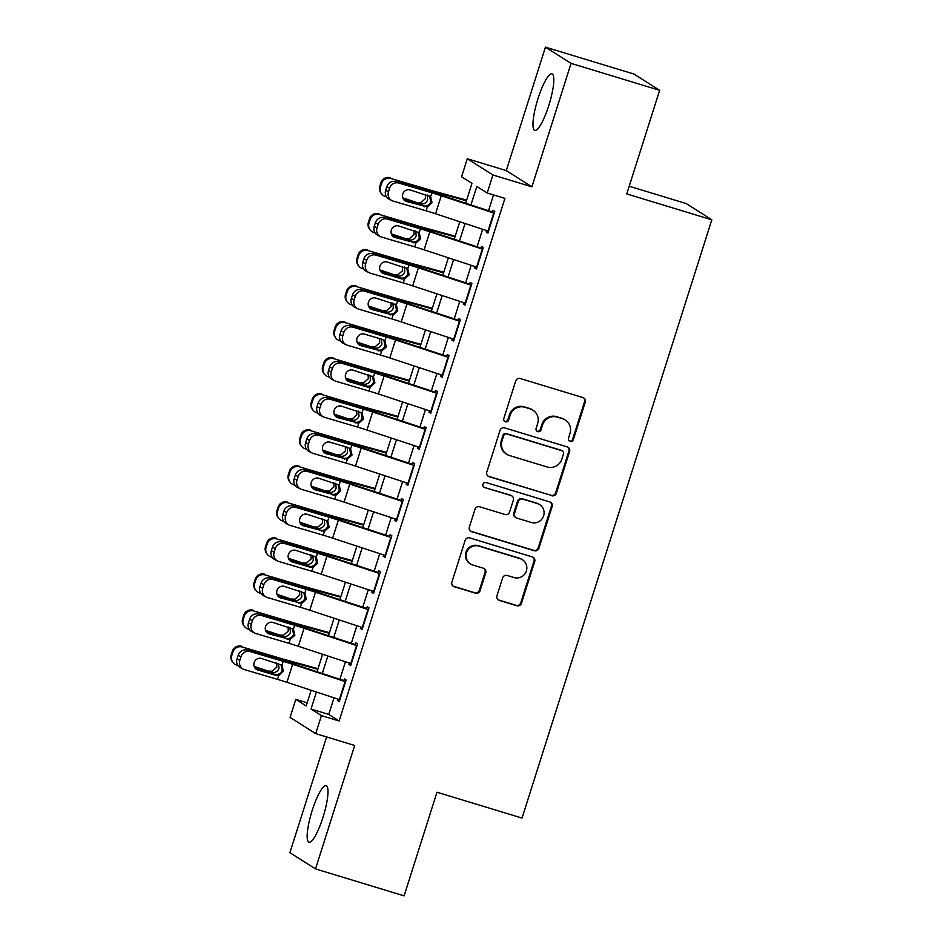 <?xml version="1.0" encoding="UTF-8"?>
<svg xmlns="http://www.w3.org/2000/svg" width="943" height="943" viewBox="0 0 943 943"><rect width="100%" height="100%" fill="white"/><g stroke="black" fill="none" stroke-linecap="round" stroke-linejoin="round"><path stroke-width="1.41" d="M570.114 441.477A2.605 2.546 122.4 0 0 573.332 439.744L585.261 402.154A3.713 3.631 122.4 0 0 582.904 397.557L520.288 378.532A3.713 3.631 122.4 0 0 515.691 381.007L503.774 418.598A2.605 2.546 122.4 0 0 505.413 421.816A2.605 2.546 122.4 0 0 508.642 420.071L510.187 415.215A11.894 11.611 122.4 0 1 524.897 407.27L530.119 408.861A11.894 11.611 122.4 0 1 537.663 423.56L536.119 428.428A2.605 2.546 122.4 0 0 537.769 431.646A2.605 2.546 122.4 0 0 540.987 429.914L542.531 425.045A11.894 11.611 122.4 0 1 557.254 417.112L562.464 418.692A11.894 11.611 122.4 0 1 570.008 433.403L568.464 438.259A2.605 2.546 122.4 0 0 570.114 441.477M569.183 440.947A2.605 2.546 122.4 0 0 572.637 439.308L584.566 401.718A3.713 3.631 122.4 0 0 583.411 397.757M504.481 421.285A2.605 2.546 122.4 0 0 507.947 419.635L509.491 414.779L510.187 415.215M536.826 431.116A2.605 2.546 122.4 0 0 540.292 429.466L541.836 424.609L542.531 425.045M322.977 817.369A29.539 6.177 -73.1 0 0 326.172 785.684A29.539 6.177 -73.1 0 0 312.168 810.532A29.539 6.177 -73.1 0 0 308.986 842.217A29.539 6.177 -73.1 0 0 322.977 817.369M548.779 105.545A29.539 6.177 -73.1 0 0 551.973 73.86A29.539 6.177 -73.1 0 0 537.981 98.697A29.539 6.177 -73.1 0 0 534.787 130.382A29.539 6.177 -73.1 0 0 548.779 105.545M496.937 595.823A3.713 3.631 122.4 0 0 499.295 600.42L516.858 605.76A3.713 3.631 122.4 0 0 521.455 603.272L534.705 561.533A3.713 3.631 122.4 0 0 532.347 556.936L469.732 537.899A3.713 3.631 122.4 0 0 465.135 540.386L451.897 582.126A3.713 3.631 122.4 0 0 454.255 586.723L475.461 593.171A3.713 3.631 122.4 0 0 480.07 590.695L485.739 572.825A3.713 3.631 122.4 0 0 483.382 568.228L472.856 565.034A9.949 9.713 122.4 0 1 467.033 551.525A9.949 9.713 122.4 0 1 478.855 546.103L520.076 558.633A9.949 9.713 122.4 0 1 525.899 572.142A9.949 9.713 122.4 0 1 514.076 577.564L507.204 575.478A3.713 3.631 122.4 0 0 502.607 577.953L496.937 595.823M334.011 697.82L328.753 714.417L339.138 720.994L321.422 715.607L315.705 733.63L290.079 717.399L295.796 699.376L306.18 705.953L311.155 690.3M659.64 90.316L571.057 63.381L545.431 47.15L634.026 74.084L659.64 90.316L626.765 193.928L711.812 219.79L522.021 818.076L436.974 792.226L404.111 895.85L315.516 868.916L354.686 745.477L315.705 733.63M545.431 47.15L506.273 170.589L531.899 186.832L571.057 63.381M531.899 186.832L492.918 174.974L487.201 192.997L476.816 186.419L470.934 204.949M339.138 720.994L504.918 198.384L487.201 192.997M551.761 495.735A3.713 3.631 122.4 0 0 556.358 493.248L569.596 451.508A3.713 3.631 122.4 0 0 567.25 446.911L504.635 427.874A3.713 3.631 122.4 0 0 500.038 430.362L486.8 472.101A3.713 3.631 122.4 0 0 489.146 476.698L551.066 495.287A3.713 3.631 122.4 0 0 555.663 492.812L568.912 451.06A3.713 3.631 122.4 0 0 567.757 447.112M552.15 506.521L538.913 548.26A3.713 3.631 122.4 0 1 534.304 550.747L471.7 531.711A3.713 3.631 122.4 0 1 469.343 527.113L475.013 509.255A3.713 3.631 122.4 0 1 479.61 506.768L505 514.489A3.713 3.631 122.4 0 0 509.609 512.014L513.357 500.155A3.713 3.631 122.4 0 0 511.012 495.558L484.572 487.531A2.605 2.546 122.4 0 1 483.052 483.995A2.605 2.546 122.4 0 1 486.14 482.568L549.793 501.924A3.713 3.631 122.4 0 1 552.15 506.521L551.455 506.073L538.217 547.824L538.913 548.26M326.62 736.943L289.902 852.684L315.516 868.916M486.6 230.575L486.164 231.954L487.896 233.051L494.757 211.421L493.024 210.324L492.317 212.552M475.166 266.621L474.73 267.989L476.463 269.085L483.323 247.467L481.59 246.371L480.883 248.598M463.732 302.668L463.296 304.035L465.029 305.131L471.889 283.501L470.156 282.405L469.449 284.645M452.298 338.702L451.862 340.081L453.595 341.177L460.455 319.547L458.722 318.451L458.015 320.679M440.864 374.748L440.428 376.116L442.161 377.212L449.021 355.594L447.288 354.497L446.581 356.725M429.43 410.783L428.994 412.162L430.727 413.258L437.587 391.628L435.855 390.532L435.147 392.771M417.997 446.829L417.56 448.208L419.293 449.304L426.153 427.674L424.421 426.578L423.713 428.806M406.563 482.875L406.127 484.242L407.859 485.339L414.72 463.72L412.987 462.624L412.28 464.852M395.129 518.909L394.693 520.288L396.425 521.385L403.286 499.755L401.553 498.658L400.846 500.898M383.695 554.956L383.259 556.323L384.992 557.431L391.852 535.801L390.119 534.705L389.412 536.932M372.261 591.002L371.825 592.369L373.558 593.465L380.418 571.847L378.685 570.751L377.978 572.979M360.827 627.036L360.391 628.415L362.124 629.511L368.984 607.881L367.251 606.785L366.544 609.013M349.393 663.082L348.957 664.45L350.69 665.546L357.55 643.928L355.817 642.831L355.11 645.059M493.543 194.93L488.521 210.737M482.639 229.279L477.087 246.783M471.205 265.313L465.653 282.817M459.783 301.359L454.22 318.864M448.349 337.405L442.797 354.91M436.915 373.44L431.364 390.944M425.482 409.486L419.93 426.99M414.048 445.532L408.496 463.037M402.614 481.567L397.062 499.071M391.18 517.613L385.628 535.117M379.746 553.659L374.194 571.152M368.312 589.693L362.76 607.198M356.878 625.739L351.326 643.244M345.444 661.786L339.893 679.278M337.959 699.128L337.535 700.496L339.256 701.592L346.116 679.974L344.395 678.866L343.676 681.105M711.812 219.79L686.198 203.547L629.217 186.231M307.17 702.83L295.796 699.376M465.665 203.205L471.971 183.343L461.575 176.765L467.292 158.742L492.918 174.974M506.273 170.589L467.292 158.742M316.424 692.032L311.037 709.03L321.422 715.607M465.052 223.479L459.5 240.984M453.618 259.525L448.066 277.03M442.184 295.572L436.633 313.076M430.751 331.606L425.199 349.11M419.317 367.652L413.765 385.157M407.895 403.698L402.343 421.191M396.461 439.733L390.909 457.237M385.027 475.779L379.475 493.283M373.593 511.825L368.041 529.318M362.159 547.859L356.607 565.364M350.725 583.906L345.173 601.41M339.291 619.952L333.739 637.444M327.858 655.986L322.306 673.491M317.037 671.758L322.589 654.253M328.47 635.712L334.022 618.207M339.904 599.665L345.456 582.173M351.338 563.631L356.89 546.127M362.772 527.585L368.324 510.08M374.194 491.551L379.758 474.046M385.628 455.504L391.18 438M397.062 419.458L402.614 401.954M408.496 383.424L414.048 365.919M419.93 347.378L425.482 329.873M431.364 311.331L436.915 293.827M442.797 275.297L448.349 257.793M454.231 239.251L459.783 221.746M328.753 714.417L311.037 709.03M486.164 231.954L488.061 232.532M474.73 267.989L476.628 268.566M463.296 304.035L465.194 304.613M451.862 340.081L453.76 340.659M440.428 376.116L442.326 376.693M428.994 412.162L430.892 412.739M417.56 448.208L419.458 448.774M406.127 484.242L408.024 484.82M394.693 520.288L396.59 520.866M383.259 556.323L385.157 556.9M371.825 592.369L373.723 592.947M360.391 628.415L362.289 628.993M348.957 664.45L350.855 665.027M337.535 700.496L339.421 701.073M565.246 419.965L564.551 419.529A11.894 11.611 122.4 0 0 561.78 418.256L562.464 418.692M541.836 424.609A11.894 11.611 122.4 0 1 556.559 416.665L561.78 418.256M532.901 410.134L532.206 409.698A11.894 11.611 122.4 0 0 529.424 408.425L530.119 408.861M509.491 414.779A11.894 11.611 122.4 0 1 524.214 406.834L529.424 408.425M487.955 476.062A3.713 3.631 122.4 0 0 488.462 476.262L551.066 495.287M563.501 453.913A2.605 2.546 122.4 0 0 561.851 450.695L506.898 433.992A2.605 2.546 122.4 0 0 503.668 435.725L502.041 440.864A11.894 11.611 122.4 0 0 509.585 455.563L547.152 466.985A11.894 11.611 122.4 0 0 561.875 459.041L563.501 453.913M562.452 450.978L561.769 450.542A2.605 2.546 122.4 0 0 561.156 450.259L561.851 450.695M506.804 454.29L506.12 453.854A11.894 11.611 122.4 0 1 501.358 440.416L502.984 435.289A2.605 2.546 122.4 0 1 506.202 433.556L561.156 450.259M470.498 531.074A3.713 3.631 122.4 0 0 471.005 531.274L533.62 550.299A3.713 3.631 122.4 0 0 538.217 547.824M511.872 495.959L511.177 495.523A3.713 3.631 122.4 0 0 510.316 495.122L484.572 487.531M531.345 522.493A9.949 9.713 122.4 0 0 539.679 504.635A9.949 9.713 122.4 0 0 537.357 503.574L522.835 499.153A3.713 3.631 122.4 0 0 518.237 501.641L514.477 513.487A3.713 3.631 122.4 0 0 516.823 518.084L531.345 522.493M539.679 504.635L538.983 504.199A9.949 9.713 122.4 0 0 536.661 503.138L537.357 503.574M515.962 517.683L515.267 517.247A3.713 3.631 122.4 0 1 513.782 513.051L517.542 501.193A3.713 3.631 122.4 0 1 522.139 498.717L536.661 503.138M551.455 506.073A3.713 3.631 122.4 0 0 550.299 502.124M522.398 559.694L521.703 559.258A9.949 9.713 122.4 0 0 519.381 558.197L520.076 558.633M470.533 563.973L469.85 563.537A9.949 9.713 122.4 0 1 478.172 545.667L519.381 558.197M453.053 586.086A3.713 3.631 122.4 0 0 453.559 586.287L474.777 592.734A3.713 3.631 122.4 0 0 479.374 590.259L485.044 572.389A3.713 3.631 122.4 0 0 483.889 568.429M498.093 599.783A3.713 3.631 122.4 0 0 498.599 599.972L516.163 605.312A3.713 3.631 122.4 0 0 520.76 602.836L534.009 561.085A3.713 3.631 122.4 0 0 532.854 557.136M466.644 200.14L434.134 191.229A18.931 1.073 -162.4 0 1 425.222 188.6L391.062 178.51A7.579 7.532 141 0 0 381.561 183.472L380.96 182.718A7.579 7.532 -39 0 1 390.449 177.756M466.443 200.765L439.19 193.291A28.408 1.603 -162.4 0 1 425.823 189.354L391.062 178.51M386.512 196.898L385.345 196.521A7.579 7.532 141 0 1 381.738 194.081L381.137 193.327A7.579 7.532 -39 0 1 379.817 186.325L380.96 182.718M427.132 194.953L427.639 199.786C426.484 202.757 424.326 204.171 421.167 204.03L402.755 197.83M379.817 186.325L380.418 187.068L381.561 183.472M380.418 187.068A7.579 7.532 141 0 0 381.738 194.081M403.003 198.478L420.048 203.794M417.855 202.545L420.731 202.745L425.47 198.56L425.305 194.411M488.474 231.2A13.261 0.743 -162.4 0 1 488.014 231.047L435.548 213.766A18.931 1.073 17.6 0 0 426.142 210.819L393.042 201.036A7.579 7.143 116.8 0 1 388.469 191.806L389.612 188.199L386.783 186.773L385.64 190.38L388.469 191.806M492.482 212.034L443.139 195.79A28.408 1.603 17.6 0 0 429.03 191.382L395.93 181.598L398.759 183.025A7.579 7.143 116.8 0 0 389.612 188.199M494.191 213.177A13.261 0.743 -162.4 0 1 493.731 213.024L441.265 195.743A18.931 1.073 17.6 0 0 431.859 192.808L398.759 183.025M404.276 200.222L424.374 206.057C427.438 206.14 429.572 204.714 430.762 201.778L429.595 196.026M386.783 186.773A7.579 7.143 -63.2 0 1 395.93 181.598M391.923 200.6L389.094 199.173A7.579 7.143 -63.2 0 1 385.64 190.38M427.368 206.941L406.421 201.448A6.059 5.705 -63.2 0 1 402.755 194.058A6.059 5.705 -63.2 0 1 410.075 189.908L430.621 196.686L432.059 202.733L427.368 206.941L426.142 210.819M430.02 196.168L430.621 196.686L431.859 192.808M455.21 236.174L422.7 227.275A18.931 1.073 -162.4 0 1 413.788 224.646L379.628 214.544A7.579 7.532 141 0 0 370.139 219.507L369.526 218.764A7.579 7.532 -39 0 1 379.015 213.802M455.009 236.799L427.768 229.338A28.408 1.603 -162.4 0 1 414.39 225.389L379.628 214.544M375.078 232.933L373.911 232.567A7.579 7.532 141 0 1 370.304 230.127L369.703 229.373A7.579 7.532 -39 0 1 368.383 222.359L369.526 218.764M415.698 231L416.205 235.833C415.05 238.803 412.893 240.217 409.733 240.064L391.321 233.876M368.383 222.359L368.996 223.114L370.139 219.507M368.996 223.114A7.579 7.532 141 0 0 370.304 230.127M391.569 234.512L408.614 239.828M406.421 238.591L409.297 238.779L414.036 234.607L413.871 230.457M443.776 272.221L411.266 263.309A18.931 1.073 -162.4 0 1 402.355 260.681L368.194 250.59A7.579 7.532 141 0 0 358.705 255.553L358.092 254.799A7.579 7.532 -39 0 1 367.581 249.836M443.575 272.845L416.334 265.372A28.408 1.603 -162.4 0 1 402.956 261.435L368.194 250.59M363.644 268.979L362.477 268.614A7.579 7.532 141 0 1 358.87 266.162L358.269 265.419A7.579 7.532 -39 0 1 356.949 258.406L358.092 254.799M404.264 267.034L404.771 271.879C403.616 274.837 401.459 276.252 398.3 276.11L379.888 269.922M356.949 258.406L357.562 259.16L358.705 255.553M357.562 259.16A7.579 7.532 141 0 0 358.87 266.162M380.135 270.558L397.18 275.875M394.987 274.625L397.863 274.826L402.602 270.653L402.437 266.504M432.342 308.267L399.832 299.355A18.931 1.073 -162.4 0 1 390.921 296.727L356.76 286.637A7.579 7.532 141 0 0 347.272 291.587L346.659 290.845A7.579 7.532 -39 0 1 356.148 285.882M432.142 308.88L404.901 301.418A28.408 1.603 -162.4 0 1 391.534 297.481L356.76 286.637M352.211 305.013L351.044 304.648A7.579 7.532 141 0 1 347.437 302.208L346.835 301.454A7.579 7.532 -39 0 1 345.515 294.452L346.659 290.845M392.83 303.08L393.337 307.913C392.182 310.884 390.025 312.298 386.878 312.157L368.454 305.956M345.515 294.452L346.128 295.194L347.272 291.587M346.128 295.194A7.579 7.532 141 0 0 347.437 302.208M368.701 306.593L385.746 311.921M383.553 310.671L386.441 310.86L391.168 306.687L391.003 302.538M420.908 344.301L388.398 335.402A18.931 1.073 -162.4 0 1 379.487 332.773L345.327 322.671A7.579 7.532 141 0 0 335.838 327.634L335.225 326.879A7.579 7.532 -39 0 1 344.714 321.928M420.708 344.926L393.467 337.464A28.408 1.603 -162.4 0 1 380.1 333.516L345.327 322.671M340.777 341.06L339.61 340.694A7.579 7.532 141 0 1 336.003 338.254L335.402 337.5A7.579 7.532 -39 0 1 334.081 330.486L335.225 326.879M381.396 339.126L381.903 343.959C380.748 346.93 378.591 348.344 375.444 348.191L357.02 342.003M334.081 330.486L334.694 331.241L335.838 327.634M334.694 331.241A7.579 7.532 141 0 0 336.003 338.254M357.279 342.639L374.324 347.955M372.12 346.706L375.008 346.906L379.734 342.733L379.569 338.584M477.04 267.234A13.261 0.743 -162.4 0 1 476.58 267.093L424.114 249.812A18.931 1.073 17.6 0 0 414.708 246.866L381.609 237.082A7.579 7.143 116.8 0 1 377.035 227.852L378.178 224.245L375.349 222.819L374.206 226.426L377.035 227.852M481.048 248.08L431.705 231.837A28.408 1.603 17.6 0 0 417.596 227.416L384.496 217.633L387.325 219.059A7.579 7.143 116.8 0 0 378.178 224.245M482.757 249.223A13.261 0.743 -162.4 0 1 482.297 249.07L429.831 231.789A18.931 1.073 17.6 0 0 420.425 228.843L387.325 219.059M392.842 236.269L412.94 242.092C416.004 242.186 418.138 240.76 419.329 237.813L418.162 232.061M375.349 222.819A7.579 7.143 -63.2 0 1 384.496 217.633M380.489 236.634L377.66 235.208A7.579 7.143 -63.2 0 1 374.206 226.426M415.934 242.988L394.987 237.483A6.059 5.705 -63.2 0 1 391.321 230.104A6.059 5.705 -63.2 0 1 398.641 225.955L419.187 232.732L420.625 238.779L415.934 242.988L414.708 246.866M418.586 232.202L419.187 232.732L420.425 228.843M465.618 303.281A13.261 0.743 -162.4 0 1 465.147 303.127L412.68 285.847A18.931 1.073 17.6 0 0 403.274 282.912L370.175 273.128A7.579 7.143 116.8 0 1 365.601 263.887L366.744 260.28L363.915 258.853L362.772 262.46L365.601 263.887M469.614 284.126L420.272 267.871A28.408 1.603 17.6 0 0 406.162 263.462L373.063 253.679L375.892 255.105A7.579 7.143 116.8 0 0 366.744 260.28M471.335 285.257A13.261 0.743 -162.4 0 1 470.863 285.104L418.397 267.836A18.931 1.073 17.6 0 0 408.991 264.889L375.892 255.105M381.408 272.303L401.506 278.138C404.571 278.232 406.704 276.794 407.895 273.859L406.728 268.107M363.915 258.853A7.579 7.143 -63.2 0 1 373.063 253.679M369.055 272.68L366.226 271.254A7.579 7.143 -63.2 0 1 362.772 262.46M404.5 279.022L401.753 278.916L383.553 273.529A6.059 5.705 -63.2 0 1 379.888 266.138A6.059 5.705 -63.2 0 1 387.208 262.001L407.753 268.767L409.191 274.826L404.5 279.022L403.274 282.912M407.152 268.248L407.753 268.767L408.991 264.889M454.184 339.327A13.261 0.743 -162.4 0 1 453.713 339.174L401.246 321.893A18.931 1.073 17.6 0 0 391.84 318.946L358.741 309.163A7.579 7.143 116.8 0 1 354.167 299.933L355.311 296.326L352.493 294.9L351.35 298.507L354.167 299.933M458.18 320.16L408.838 303.917A28.408 1.603 17.6 0 0 394.728 299.509L361.629 289.725L364.458 291.139A7.579 7.143 116.8 0 0 355.311 296.326M459.901 321.304A13.261 0.743 -162.4 0 1 459.43 321.15L406.963 303.87A18.931 1.073 17.6 0 0 397.557 300.935L364.458 291.139M369.974 308.349L390.072 314.184C393.137 314.267 395.27 312.84 396.461 309.893L395.306 304.153M352.493 294.9A7.579 7.143 -63.2 0 1 361.629 289.725M357.621 308.726L354.792 307.3A7.579 7.143 -63.2 0 1 351.35 298.507M393.066 315.068L372.12 309.575A6.059 5.705 -63.2 0 1 368.454 302.184A6.059 5.705 -63.2 0 1 375.774 298.035L396.319 304.813L397.757 310.86L393.066 315.068L391.84 318.946M395.718 304.283L396.319 304.813L397.557 300.935M442.75 375.361A13.261 0.743 -162.4 0 1 442.291 375.22L389.813 357.939A18.931 1.073 17.6 0 0 380.406 354.992L347.307 345.209A7.579 7.143 116.8 0 1 342.745 335.967L343.889 332.372L341.06 330.946L339.916 334.541L342.745 335.967M446.746 356.206L397.404 339.963A28.408 1.603 17.6 0 0 383.294 335.543L350.195 325.759L353.024 327.186A7.579 7.143 116.8 0 0 343.889 332.372M448.467 357.35A13.261 0.743 -162.4 0 1 448.008 357.197L395.53 339.916A18.931 1.073 17.6 0 0 386.123 336.969L353.024 327.186M358.54 344.395L378.638 350.218C381.703 350.313 383.836 348.886 385.027 345.94L383.872 340.187M341.06 330.946A7.579 7.143 -63.2 0 1 350.195 325.759M346.187 344.761L343.358 343.335A7.579 7.143 -63.2 0 1 339.916 334.541M381.632 351.114L360.686 345.609A6.059 5.705 -63.2 0 1 357.032 338.231A6.059 5.705 -63.2 0 1 364.34 334.081L382.54 339.456L384.885 340.859L386.324 346.906L381.632 351.114L380.406 354.992M384.284 340.329L384.885 340.859L386.123 336.969M409.474 380.347L376.964 371.436A18.931 1.073 -162.4 0 1 368.053 368.807L333.893 358.717A7.579 7.532 141 0 0 324.404 363.68L323.791 362.925A7.579 7.532 -39 0 1 333.28 357.963M409.274 380.972L382.033 373.499A28.408 1.603 -162.4 0 1 368.666 369.562L333.893 358.717M329.343 377.106L328.176 376.74A7.579 7.532 141 0 1 324.569 374.288L323.968 373.546A7.579 7.532 -39 0 1 322.647 366.532L323.791 362.925M369.962 375.161L370.469 380.005C369.314 382.964 367.157 384.379 364.01 384.237L345.586 378.037M322.647 366.532L323.26 367.287L324.404 363.68M323.26 367.287A7.579 7.532 141 0 0 324.569 374.288M345.845 378.685L362.89 384.001M360.686 382.752L363.574 382.952L368.3 378.78L368.135 374.63M431.316 411.407A13.261 0.743 -162.4 0 1 430.857 411.254L378.379 393.974A18.931 1.073 17.6 0 0 368.972 391.039L335.873 381.255A7.579 7.143 116.8 0 1 331.311 372.014L332.455 368.407L329.626 366.98L328.482 370.587L331.311 372.014M435.312 392.253L385.982 375.998A28.408 1.603 17.6 0 0 371.86 371.589L338.761 361.806L341.59 363.232A7.579 7.143 116.8 0 0 332.455 368.407M437.033 393.384A13.261 0.743 -162.4 0 1 436.574 393.231L384.096 375.951A18.931 1.073 17.6 0 0 374.689 373.015L341.59 363.232M347.107 380.43L367.204 386.265C370.269 386.347 372.402 384.921 373.593 381.986L372.438 376.233M329.626 366.98A7.579 7.143 -63.2 0 1 338.761 361.806M334.753 380.807L331.924 379.381A7.579 7.143 -63.2 0 1 328.482 370.587M370.198 387.149L367.452 387.043L349.252 381.656A6.059 5.705 -63.2 0 1 345.598 374.265A6.059 5.705 -63.2 0 1 352.906 370.127L373.452 376.894L374.89 382.952L370.198 387.149L368.972 391.039M372.85 376.375L373.452 376.894L374.689 373.015M398.04 416.393L365.53 407.482A18.931 1.073 -162.4 0 1 356.619 404.853L322.459 394.763A7.579 7.532 141 0 0 312.97 399.714L312.357 398.972A7.579 7.532 -39 0 1 321.858 394.009M397.84 417.006L370.599 409.545A28.408 1.603 -162.4 0 1 357.232 405.608L322.459 394.763M317.921 413.14L316.742 412.775A7.579 7.532 141 0 1 313.135 410.335L312.534 409.58A7.579 7.532 -39 0 1 311.214 402.567L312.357 398.972M358.529 411.207L359.035 416.04C357.88 419.01 355.735 420.425 352.576 420.283L334.152 414.083M311.214 402.567L311.827 403.321L312.97 399.714M311.827 403.321A7.579 7.532 141 0 0 313.135 410.335M334.411 414.72L351.456 420.036M349.252 418.798L352.14 418.987L356.867 414.814L356.702 410.665M419.883 447.454A13.261 0.743 -162.4 0 1 419.423 447.3L366.945 430.02A18.931 1.073 17.6 0 0 357.538 427.073L324.439 417.289A7.579 7.143 116.8 0 1 319.877 408.06L321.021 404.453L318.192 403.026L317.048 406.633L319.877 408.06M423.879 428.287L374.548 412.044A28.408 1.603 17.6 0 0 360.426 407.635L327.327 397.84L330.156 399.266A7.579 7.143 116.8 0 0 321.021 404.453M425.599 429.43A13.261 0.743 -162.4 0 1 425.14 429.277L372.662 411.997A18.931 1.073 17.6 0 0 363.255 409.05L330.156 399.266M335.673 416.476L355.77 422.311C358.835 422.393 360.969 420.967 362.159 418.02L361.004 412.268M318.192 403.026A7.579 7.143 -63.2 0 1 327.327 397.84M323.319 416.853L320.49 415.427A7.579 7.143 -63.2 0 1 317.048 406.633M358.764 423.195L337.818 417.702A6.059 5.705 -63.2 0 1 334.164 410.311A6.059 5.705 -63.2 0 1 341.472 406.162L362.018 412.94L363.456 418.987L358.764 423.195L357.538 427.073M361.417 412.409L362.018 412.94L363.255 409.05M386.606 452.428L354.096 443.516A18.931 1.073 -162.4 0 1 345.185 440.9L311.025 430.798A7.579 7.532 141 0 0 301.536 435.76L300.923 435.006A7.579 7.532 -39 0 1 310.424 430.055M386.406 453.053L359.165 445.591A28.408 1.603 -162.4 0 1 345.798 441.642L311.025 430.798M306.487 449.186L305.308 448.821A7.579 7.532 141 0 1 301.701 446.381L301.1 445.626A7.579 7.532 -39 0 1 299.78 438.613L300.923 435.006M347.095 447.253L347.602 452.086C346.446 455.056 344.301 456.459 341.142 456.318L322.718 450.129M299.78 438.613L300.393 439.367L301.536 435.76M300.393 439.367A7.579 7.532 141 0 0 301.701 446.381M322.977 450.766L340.022 456.082M337.83 454.832L340.706 455.033L345.444 450.86L345.268 446.711M408.449 483.488A13.261 0.743 -162.4 0 1 407.989 483.335L355.511 466.066A18.931 1.073 17.6 0 0 346.105 463.119L313.005 453.335A7.579 7.143 116.8 0 1 308.444 444.094L309.587 440.499L306.758 439.073L305.615 442.668L308.444 444.094M412.445 464.333L363.114 448.09A28.408 1.603 17.6 0 0 348.993 443.67L315.905 433.886L318.722 435.312A7.579 7.143 116.8 0 0 309.587 440.499M414.166 465.465A13.261 0.743 -162.4 0 1 413.706 465.323L361.228 448.043A18.931 1.073 17.6 0 0 351.822 445.096L318.722 435.312M324.239 452.51L344.336 458.345C347.413 458.439 349.535 457.013 350.725 454.066L349.57 448.314M306.758 439.073A7.579 7.143 -63.2 0 1 315.905 433.886M311.885 452.888L309.056 451.461A7.579 7.143 -63.2 0 1 305.615 442.668M347.33 459.241L326.384 453.736A6.059 5.705 -63.2 0 1 322.73 446.345A6.059 5.705 -63.2 0 1 330.038 442.208L348.25 447.583L350.584 448.974L352.022 455.033L347.33 459.241L346.105 463.119M349.983 448.455L350.584 448.974L351.822 445.096M375.173 488.474L342.663 479.563A18.931 1.073 -162.4 0 1 333.751 476.934L299.591 466.844A7.579 7.532 141 0 0 290.102 471.806L289.489 471.052A7.579 7.532 -39 0 1 298.99 466.09M374.972 489.099L347.731 481.625A28.408 1.603 -162.4 0 1 334.364 477.688L299.591 466.844M295.053 485.232L293.874 484.867A7.579 7.532 141 0 1 290.279 482.415L289.666 481.661A7.579 7.532 -39 0 1 288.346 474.659L289.489 471.052M335.661 483.287L336.168 488.132C335.013 491.091 332.867 492.505 329.708 492.364L311.284 486.164M288.346 474.659L288.959 475.402L290.102 471.806M288.959 475.402A7.579 7.532 141 0 0 290.279 482.415M311.544 486.812L328.588 492.128M326.396 490.879L329.272 491.079L334.011 486.894L333.834 482.757M397.015 519.534A13.261 0.743 -162.4 0 1 396.555 519.381L344.077 502.1A18.931 1.073 17.6 0 0 334.671 499.165L301.583 489.382A7.579 7.143 116.8 0 1 297.01 480.14L298.153 476.533L295.324 475.107L294.181 478.714L297.01 480.14M401.011 500.379L351.68 484.124A28.408 1.603 17.6 0 0 337.559 479.716L304.471 469.932L307.288 471.359A7.579 7.143 116.8 0 0 298.153 476.533M402.732 501.511A13.261 0.743 -162.4 0 1 402.272 501.358L349.794 484.077A18.931 1.073 17.6 0 0 340.388 481.142L307.288 471.359M312.805 488.557L332.903 494.391C335.979 494.474 338.101 493.048 339.291 490.112L338.136 484.36M295.324 475.107A7.579 7.143 -63.2 0 1 304.471 469.932M300.452 488.934L297.623 487.507A7.579 7.143 -63.2 0 1 294.181 478.714M335.908 495.275L314.95 489.782A6.059 5.705 -63.2 0 1 311.296 482.392A6.059 5.705 -63.2 0 1 318.604 478.242L339.162 485.02L340.588 491.067L335.908 495.275L334.671 499.165M338.549 484.502L339.162 485.02L340.388 481.142M363.739 524.52L331.229 515.609A18.931 1.073 -162.4 0 1 322.317 512.98L288.157 502.878A7.579 7.532 141 0 0 278.668 507.841L278.067 507.098A7.579 7.532 -39 0 1 287.556 502.136M363.538 525.133L336.297 517.672A28.408 1.603 -162.4 0 1 322.93 513.735L288.157 502.878M283.619 521.267L282.44 520.901A7.579 7.532 141 0 1 278.845 518.461L278.232 517.707A7.579 7.532 -39 0 1 276.924 510.693L278.067 507.098M324.227 519.334L324.734 524.167C323.579 527.137 321.433 528.551 318.274 528.41L299.862 522.21M276.924 510.693L277.525 511.448L278.668 507.841M277.525 511.448A7.579 7.532 141 0 0 278.845 518.461M300.11 522.846L317.154 528.163M314.962 526.925L317.838 527.113L322.577 522.941L322.412 518.791M385.581 555.58A13.261 0.743 -162.4 0 1 385.121 555.427L332.655 538.147A18.931 1.073 17.6 0 0 323.237 535.2L290.149 525.416A7.579 7.143 116.8 0 1 285.576 516.186L286.719 512.579L283.89 511.153L282.747 514.76L285.576 516.186M389.577 536.414L340.246 520.171A28.408 1.603 17.6 0 0 326.125 515.75L293.037 505.967L295.866 507.393A7.579 7.143 116.8 0 0 286.719 512.579M391.298 537.557A13.261 0.743 -162.4 0 1 390.838 537.404L338.36 520.123A18.931 1.073 17.6 0 0 328.954 517.177L295.866 507.393M301.371 524.603L321.469 530.438C324.545 530.52 326.667 529.094 327.858 526.147L326.702 520.395M283.89 511.153A7.579 7.143 -63.2 0 1 293.037 505.967M289.018 524.968L286.189 523.542A7.579 7.143 -63.2 0 1 282.747 514.76M324.475 531.322L303.516 525.829A6.059 5.705 -63.2 0 1 299.862 518.438A6.059 5.705 -63.2 0 1 307.17 514.289L327.728 521.066L329.154 527.113L324.475 531.322L323.237 535.2M327.115 520.536L327.728 521.066L328.954 517.177M352.305 560.555L319.807 551.643A18.931 1.073 -162.4 0 1 310.884 549.026L276.723 538.924A7.579 7.532 141 0 0 267.234 543.887L266.633 543.133A7.579 7.532 -39 0 1 276.122 538.17M352.116 561.179L324.864 553.706A28.408 1.603 -162.4 0 1 311.496 549.769L276.723 538.924M272.185 557.313L271.006 556.948A7.579 7.532 141 0 1 267.411 554.496L266.798 553.753A7.579 7.532 -39 0 1 265.49 546.74L266.633 543.133M312.793 555.38L313.3 560.213C312.145 563.183 309.999 564.586 306.84 564.444L288.428 558.256M265.49 546.74L266.091 547.494L267.234 543.887M266.091 547.494A7.579 7.532 141 0 0 267.411 554.496M288.676 558.893L305.721 564.209M303.528 562.959L306.404 563.16L311.143 558.987L310.978 554.838M374.147 591.615A13.261 0.743 -162.4 0 1 373.687 591.461L321.221 574.193A18.931 1.073 17.6 0 0 311.803 571.246L278.715 561.462A7.579 7.143 116.8 0 1 274.142 552.221L275.285 548.626L272.456 547.199L271.313 550.795L274.142 552.221M378.143 572.46L328.812 556.217A28.408 1.603 17.6 0 0 314.691 551.796L281.603 542.013L284.432 543.439A7.579 7.143 116.8 0 0 275.285 548.626M379.864 573.592A13.261 0.743 -162.4 0 1 379.404 573.45L326.938 556.17A18.931 1.073 17.6 0 0 317.52 553.223L284.432 543.439M289.937 560.637L310.035 566.472C313.111 566.566 315.233 565.14 316.424 562.193L315.268 556.441M272.456 547.199A7.579 7.143 -63.2 0 1 281.603 542.013M277.584 561.014L274.755 559.588A7.579 7.143 -63.2 0 1 271.313 550.795M313.041 567.356L310.282 567.25L292.082 561.863A6.059 5.705 -63.2 0 1 288.428 554.472A6.059 5.705 -63.2 0 1 295.737 550.335L316.294 557.101L317.72 563.16L313.041 567.356L311.803 571.246M315.681 556.582L316.294 557.101L317.52 553.223M340.871 596.601L308.373 587.689A18.931 1.073 -162.4 0 1 299.45 585.061L265.289 574.971A7.579 7.532 141 0 0 255.801 579.933L255.199 579.179A7.579 7.532 -39 0 1 264.688 574.216M340.682 597.225L313.43 589.752A28.408 1.603 -162.4 0 1 300.063 585.815L265.289 574.971M260.751 593.359L259.573 592.994A7.579 7.532 141 0 1 255.977 590.542L255.364 589.788A7.579 7.532 -39 0 1 254.056 582.786L255.199 579.179M301.359 591.414L301.866 596.247C300.723 599.218 298.566 600.632 295.407 600.491L276.994 594.29M254.056 582.786L254.657 583.528L255.801 579.933M254.657 583.528A7.579 7.532 141 0 0 255.977 590.542M277.242 594.939L294.287 600.255M292.094 599.005L294.97 599.206L299.709 595.021L299.544 590.872M362.713 627.661A13.261 0.743 -162.4 0 1 362.253 627.508L309.787 610.227A18.931 1.073 17.6 0 0 300.369 607.28L267.282 597.497A7.579 7.143 116.8 0 1 262.708 588.267L263.851 584.66L261.022 583.234L259.879 586.841L262.708 588.267M366.709 608.506L317.378 592.251A28.408 1.603 17.6 0 0 303.257 587.843L270.169 578.059L272.998 579.485A7.579 7.143 116.8 0 0 263.851 584.66M368.43 609.638A13.261 0.743 -162.4 0 1 367.97 609.484L315.504 592.204A18.931 1.073 17.6 0 0 306.086 589.269L272.998 579.485M278.503 596.683L298.601 602.518C301.677 602.601 303.799 601.174 305.002 598.239L303.835 592.487M261.022 583.234A7.579 7.143 -63.2 0 1 270.169 578.059M266.15 597.06L263.333 595.634A7.579 7.143 -63.2 0 1 259.879 586.841M301.607 603.402L280.649 597.909A6.059 5.705 -63.2 0 1 276.994 590.518A6.059 5.705 -63.2 0 1 284.314 586.369L304.86 593.147L306.298 599.194L301.607 603.402L300.369 607.28M304.247 592.628L304.86 593.147L306.086 589.269M329.437 632.647L296.939 623.736A18.931 1.073 -162.4 0 1 288.028 621.107L253.856 611.005A7.579 7.532 141 0 0 244.367 615.968L243.766 615.225A7.579 7.532 -39 0 1 253.254 610.262M329.248 633.26L301.996 625.798A28.408 1.603 -162.4 0 1 288.629 621.85L253.856 611.005M249.317 629.394L248.139 629.028A7.579 7.532 141 0 1 244.543 626.588L243.931 625.834A7.579 7.532 -39 0 1 242.622 618.82L243.766 615.225M289.925 627.46L290.432 632.293C289.289 635.264 287.132 636.678 283.973 636.537L265.561 630.337M242.622 618.82L243.223 619.575L244.367 615.968M243.223 619.575A7.579 7.532 141 0 0 244.543 626.588M265.808 630.973L282.853 636.289M280.66 635.052L283.537 635.24L288.275 631.067L288.11 626.918M351.279 663.695A13.261 0.743 -162.4 0 1 350.82 663.554L298.353 646.273A18.931 1.073 17.6 0 0 288.935 643.326L255.848 633.543A7.579 7.143 116.8 0 1 251.274 624.313L252.418 620.706L249.589 619.28L248.445 622.887L251.274 624.313M355.275 644.54L305.945 628.297A28.408 1.603 17.6 0 0 291.823 623.877L258.736 614.093L261.565 615.52A7.579 7.143 116.8 0 0 252.418 620.706M356.996 645.684A13.261 0.743 -162.4 0 1 356.537 645.531L304.07 628.25A18.931 1.073 17.6 0 0 294.652 625.303L261.565 615.52M267.069 632.729L287.167 638.552C290.244 638.647 292.377 637.22 293.568 634.274L292.401 628.521M249.589 619.28A7.579 7.143 -63.2 0 1 258.736 614.093M254.716 633.095L251.899 631.669A7.579 7.143 -63.2 0 1 248.445 622.887M290.173 639.448L269.215 633.955A6.059 5.705 -63.2 0 1 265.561 626.565A6.059 5.705 -63.2 0 1 272.881 622.415L293.426 629.193L294.864 635.24L290.173 639.448L288.935 643.326M292.813 628.663L293.426 629.193L294.652 625.303M318.003 668.681L285.505 659.77A18.931 1.073 -162.4 0 1 276.594 657.141L242.422 647.051A7.579 7.532 141 0 0 232.933 652.014L232.332 651.259A7.579 7.532 -39 0 1 241.821 646.297M317.815 669.306L290.562 661.833A28.408 1.603 -162.4 0 1 277.195 657.896L242.422 647.051M237.884 665.44L236.705 665.074A7.579 7.532 141 0 1 233.11 662.623L232.497 661.88A7.579 7.532 -39 0 1 231.188 654.866L232.332 651.259M278.503 663.495L278.998 668.339C277.855 671.31 275.698 672.713 272.539 672.571L254.127 666.383M231.188 654.866L231.789 655.621L232.933 652.014M231.789 655.621A7.579 7.532 141 0 0 233.11 662.623M254.374 667.019L271.419 672.335M269.226 671.086L272.103 671.286L276.841 667.114L276.676 662.964M339.845 699.741A13.261 0.743 -162.4 0 1 339.386 699.588L286.92 682.308A18.931 1.073 17.6 0 0 277.501 679.373L244.414 669.589A7.579 7.143 116.8 0 1 239.84 660.348L240.984 656.741L238.155 655.326L237.011 658.921L239.84 660.348M343.841 680.587L294.511 664.344A28.408 1.603 17.6 0 0 280.389 659.923L247.302 650.14L250.131 651.566A7.579 7.143 116.8 0 0 240.984 656.741M345.562 681.718A13.261 0.743 -162.4 0 1 345.103 681.565L292.636 664.296A18.931 1.073 17.6 0 0 283.218 661.349L250.131 651.566M255.636 668.764L275.733 674.599C278.81 674.693 280.943 673.267 282.134 670.32L280.967 664.567M238.155 655.326A7.579 7.143 -63.2 0 1 247.302 650.14M243.294 669.141L240.465 667.715A7.579 7.143 -63.2 0 1 237.011 658.921M278.739 675.483L275.981 675.377L257.781 669.99A6.059 5.705 -63.2 0 1 254.127 662.599A6.059 5.705 -63.2 0 1 261.447 658.462L281.992 665.228L283.43 671.286L278.739 675.483L277.501 679.373M281.379 664.709L281.992 665.228L283.218 661.349M572.637 439.308L573.332 439.744M507.947 419.635L508.642 420.071M540.292 429.466L540.987 429.914M556.559 416.665L557.254 417.112M524.214 406.834L524.897 407.27M584.566 401.718L585.261 402.154M488.462 476.262L489.146 476.698M568.912 451.06L569.596 451.508M555.663 492.812L556.358 493.248M506.202 433.556L506.898 433.992M502.984 435.289L503.668 435.725M501.358 440.416L502.041 440.864M533.62 550.299L534.304 550.747M471.005 531.274L471.7 531.711M510.316 495.122L511.012 495.558M522.139 498.717L522.835 499.153M517.542 501.193L518.237 501.641M513.782 513.051L514.477 513.487M478.172 545.667L478.855 546.103M485.044 572.389L485.739 572.825M479.374 590.259L480.07 590.695M474.777 592.734L475.461 593.171M453.559 586.287L454.255 586.723M534.009 561.085L534.705 561.533M520.76 602.836L521.455 603.272M516.163 605.312L516.858 605.76M498.599 599.972L499.295 600.42M420.826 205.114L421.167 204.03M438.849 194.399L439.19 193.291M425.517 190.345L425.823 189.354M441.265 195.743L435.548 213.766M493.731 213.024L488.014 231.047M404.7 200.576L406.421 201.448M424.621 206.823L423.301 205.845M409.392 241.16L409.733 240.064M427.415 230.446L427.768 229.338M414.083 226.379L414.39 225.389M397.958 277.195L398.3 276.11M415.981 266.48L416.334 265.372M402.649 262.425L402.956 261.435M386.524 313.241L386.878 312.157M404.547 302.526L404.901 301.418M391.215 298.471L391.534 297.481M375.09 349.287L375.444 348.191M393.113 338.572L393.467 337.464M379.781 334.506L380.1 333.516M429.831 231.789L424.114 249.812M482.297 249.07L476.58 267.093M393.266 236.622L394.987 237.483M413.187 242.87L411.867 241.891M418.397 267.836L412.68 285.847M470.863 285.104L465.147 303.127M381.832 272.668L383.553 273.529M401.753 278.916L400.433 277.937M406.963 303.87L401.246 321.893M459.43 321.15L453.713 339.174M370.399 308.703L372.12 309.575M390.319 314.95L388.999 313.972M395.53 339.916L389.813 357.939M448.008 357.197L442.291 375.22M358.965 344.749L360.686 345.609M378.886 350.996L377.565 350.018M363.656 385.322L364.01 384.237M381.679 374.607L382.033 373.499M368.348 370.552L368.666 369.562M384.096 375.951L378.379 393.974M436.574 393.231L430.857 411.254M347.531 380.783L349.252 381.656M367.452 387.043L366.132 386.052M352.222 421.368L352.576 420.283M370.245 410.653L370.599 409.545M356.914 406.586L357.232 405.608M372.662 411.997L366.945 430.02M425.14 429.277L419.423 447.3M336.097 416.83L337.818 417.702M356.018 423.077L354.698 422.099M340.788 457.414L341.142 456.318M358.811 446.687L359.165 445.591M345.48 442.632L345.798 441.642M361.228 448.043L355.511 466.066M413.706 465.323L407.989 483.335M324.663 452.876L326.384 453.736M344.584 459.123L343.264 458.145M329.366 493.448L329.708 492.364M347.378 482.733L347.731 481.625M334.046 478.679L334.364 477.688M349.794 484.077L344.077 502.1M402.272 501.358L396.555 519.381M313.229 488.91L314.95 489.782M333.15 495.158L331.842 494.179M317.932 529.495L318.274 528.41M335.944 518.78L336.297 517.672M322.612 514.713L322.93 513.735M338.36 520.123L332.655 538.147M390.838 537.404L385.121 555.427M301.795 524.956L303.516 525.829M321.716 531.204L320.408 530.225M306.499 565.541L306.84 564.444M324.51 554.814L324.864 553.706M311.178 550.759L311.496 549.769M326.938 556.17L321.221 574.193M379.404 573.45L373.687 591.461M290.361 561.002L292.082 561.863M310.282 567.25L308.974 566.271M295.065 601.575L295.407 600.491M313.076 590.86L313.43 589.752M299.744 586.805L300.063 585.815M315.504 592.204L309.787 610.227M367.97 609.484L362.253 627.508M278.928 597.037L280.649 597.909M298.848 603.284L297.54 602.306M283.631 637.621L283.973 636.537M301.642 626.906L301.996 625.798M288.31 622.84L288.629 621.85M304.07 628.25L298.353 646.273M356.537 645.531L350.82 663.554M267.494 633.083L269.215 633.955M287.415 639.33L286.106 638.352M272.197 673.667L272.539 672.571M290.208 662.941L290.562 661.833M276.888 658.886L277.195 657.896M292.636 664.296L286.92 682.308M345.103 681.565L339.386 699.588M256.06 669.129L257.781 669.99M275.981 675.377L274.672 674.398"/></g></svg>

